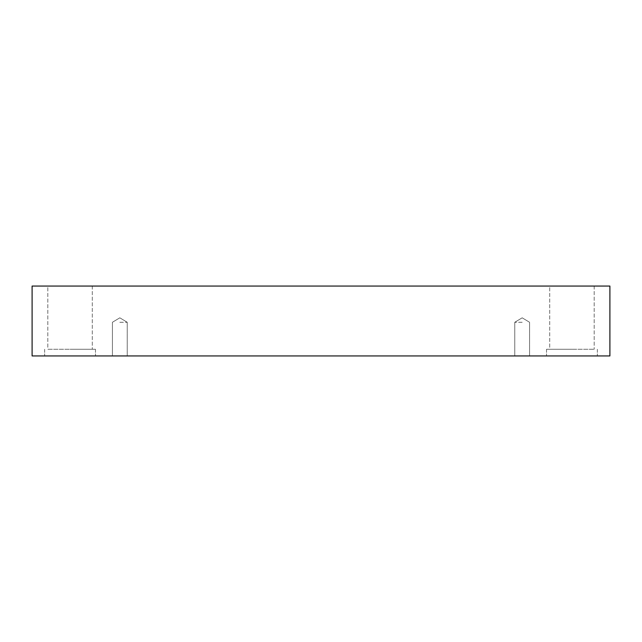 <?xml version="1.0" encoding="UTF-8"?>
<svg xmlns="http://www.w3.org/2000/svg" width="642" height="642" viewBox="0 0 642 642"><rect width="100%" height="100%" fill="white"/><g stroke="black" fill="none" stroke-linecap="round" stroke-linejoin="round"><path stroke-width="0.48" stroke-dasharray="3.21 2.41" d="M119.821 322.276L127.236 322.276L119.821 322.276M119.821 355.941L127.236 355.941L119.821 355.941M522.179 322.276L514.764 322.276L522.179 322.276M32.1 355.941L32.1 286.059L609.9 286.059L609.9 355.941L32.1 355.941M549.704 286.059L594.179 286.059L549.704 286.059L594.179 286.059L549.704 286.059L549.704 349.272L594.179 349.272L549.704 349.272L594.179 349.272L549.704 349.272L549.704 286.059M47.821 286.059L92.296 286.059L47.821 286.059L92.296 286.059L47.821 286.059L47.821 349.272L92.296 349.272L47.821 349.272L92.296 349.272L47.821 349.272L47.821 286.059M522.179 355.941L514.764 355.941L522.179 355.941M571.942 355.941L546.527 355.941L571.942 355.941M70.058 355.941L95.473 355.941L70.058 355.941M571.942 349.272L546.527 349.272L571.942 349.272M70.058 349.272L95.473 349.272L70.058 349.272M119.821 317.822L112.414 322.276L112.414 355.941L112.414 322.276L119.821 317.822L127.236 322.276L127.236 355.941L127.236 322.276L119.821 317.822M522.179 317.822L514.764 322.276L514.764 355.941L514.764 322.276L522.179 317.822L529.586 322.276L529.586 355.941L529.586 322.276L522.179 317.822M546.527 349.272L546.527 355.941L546.527 349.272M597.357 349.272L597.357 355.941L597.357 349.272M594.179 286.059L594.179 349.272L594.179 286.059M44.643 349.272L44.643 355.941L44.643 349.272M95.473 349.272L95.473 355.941L95.473 349.272M92.296 286.059L92.296 349.272L92.296 286.059"/><path stroke-width="0.96" d="M609.9 286.059L32.1 286.059L32.1 355.941L609.9 355.941L609.9 286.059"/></g></svg>
